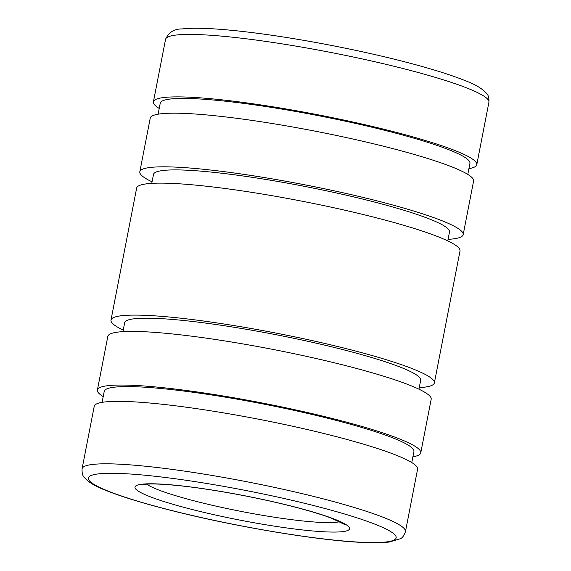 <?xml version="1.0" encoding="UTF-8"?>
<svg xmlns="http://www.w3.org/2000/svg" width="571" height="571" viewBox="0 0 571 571"><rect width="100%" height="100%" fill="white"/><g stroke="black" fill="none" stroke-linecap="round" stroke-linejoin="round"><path stroke-width="0.86" d="M159.223 108.454A164.712 18.7 11 0 1 153.406 101.845A164.712 18.7 11 0 1 170.608 97.006A164.712 18.7 11 0 1 354.163 122.287A164.712 18.7 11 0 1 476.778 164.698A164.712 18.7 11 0 1 468.905 168.652M158.103 114.2L160.251 103.173A157.739 17.908 11 0 1 176.725 98.54A157.739 17.908 11 0 1 352.507 122.751A157.739 17.908 11 0 1 469.933 163.37L467.792 174.398M152.057 181.835A164.712 18.7 11 0 1 139.816 171.785A164.712 18.7 11 0 1 157.011 166.946A164.712 18.7 11 0 1 340.566 192.227A164.712 18.7 11 0 1 463.181 234.638A164.712 18.7 11 0 1 448.064 239.37M139.816 171.785L150.237 118.154A164.712 18.7 11 0 1 167.439 113.315A164.712 18.7 11 0 1 350.994 138.596A164.712 18.7 11 0 1 473.602 181.014L463.181 234.638M151.758 183.362L153.492 174.441A150.773 17.116 11 0 1 169.237 170.015A150.773 17.116 11 0 1 337.261 193.155A150.773 17.116 11 0 1 449.498 231.983L447.764 240.905M123.236 330.109A164.712 18.7 11 0 1 110.988 320.067A164.712 18.7 11 0 1 128.189 315.228A164.712 18.7 11 0 1 311.745 340.502A164.712 18.7 11 0 1 434.36 382.92A164.712 18.7 11 0 1 419.242 387.652M110.988 320.067L136.64 188.095A164.712 18.7 11 0 1 153.842 183.255A164.712 18.7 11 0 1 337.397 208.536A164.712 18.7 11 0 1 460.012 250.947L434.36 382.92M122.936 331.644L124.671 322.722A150.773 17.116 11 0 1 140.416 318.297A150.773 17.116 11 0 1 308.44 341.437A150.773 17.116 11 0 1 420.677 380.257L418.943 389.179M103.208 396.617A164.712 18.7 11 0 1 97.398 390A164.712 18.7 11 0 1 114.593 385.168A164.712 18.7 11 0 1 298.148 410.442A164.712 18.7 11 0 1 420.763 452.86A164.712 18.7 11 0 1 412.897 456.814M97.398 390L107.819 336.376A164.712 18.7 11 0 1 125.02 331.537A164.712 18.7 11 0 1 308.576 356.818A164.712 18.7 11 0 1 431.184 399.229L420.763 452.86M102.095 402.362L104.236 391.335A157.739 17.908 11 0 1 120.709 386.703A157.739 17.908 11 0 1 296.499 410.906A157.739 17.908 11 0 1 413.925 451.533L411.777 462.56M82.081 468.777L94.222 406.316A164.712 18.7 11 0 1 111.424 401.477A164.712 18.7 11 0 1 294.979 426.758A164.712 18.7 11 0 1 417.594 469.169L405.453 531.637A164.712 18.7 11 0 0 316.42 497.127A164.712 18.7 11 0 0 99.283 463.938A164.712 18.7 11 0 0 82.081 468.777C81.889 472.974 82.595 475.821 84.201 477.32C88.205 482.067 95.179 486.321 105.128 490.096C121.145 496.606 143.664 503.515 172.678 510.817C234.36 526.448 315.949 540.166 360.565 542.343C372.606 543.007 382.149 542.9 389.201 542.036L400.314 538.746C402.355 537.946 404.068 535.577 405.453 531.637M488.919 102.238C489.111 98.041 488.405 95.193 486.799 93.694C482.795 88.948 475.821 84.694 465.872 80.918C449.855 74.408 427.336 67.499 398.322 60.198C356.818 49.741 305.842 39.87 263.666 34.11C241.94 31.134 223.404 29.285 208.065 28.55C197.373 28.036 188.758 28.165 182.235 28.928C174.241 28.814 168.681 32.297 165.547 39.378A164.712 18.7 11 0 1 182.749 34.545A164.712 18.7 11 0 1 399.886 67.728A164.712 18.7 11 0 1 488.919 102.238L476.778 164.698M173.106 510.859A156.789 17.801 11 0 1 104.729 473.409A156.789 17.801 11 0 1 311.431 505A156.789 17.801 11 0 1 379.801 542.45A156.789 17.801 11 0 1 173.106 510.859M339.824 521.694A101.36 11.506 11 0 1 332.679 522.522A101.36 11.506 11 0 1 199.058 502.102A101.36 11.506 11 0 1 146.654 484.144M146.404 483.865A109.275 12.405 11 0 1 290.468 505.885A109.275 12.405 11 0 1 338.125 531.986A109.275 12.405 11 0 1 194.061 509.974A109.275 12.405 11 0 1 146.404 483.865M141.472 484.915C141.258 485.136 140.966 484.287 150.972 483.987C158.281 483.901 168.095 484.515 180.415 485.821C211.527 489.104 255.665 497.155 290.039 505.842C307.262 510.181 321.002 514.271 331.259 518.104L344.342 524.349M165.547 39.378L153.406 101.845"/></g></svg>
